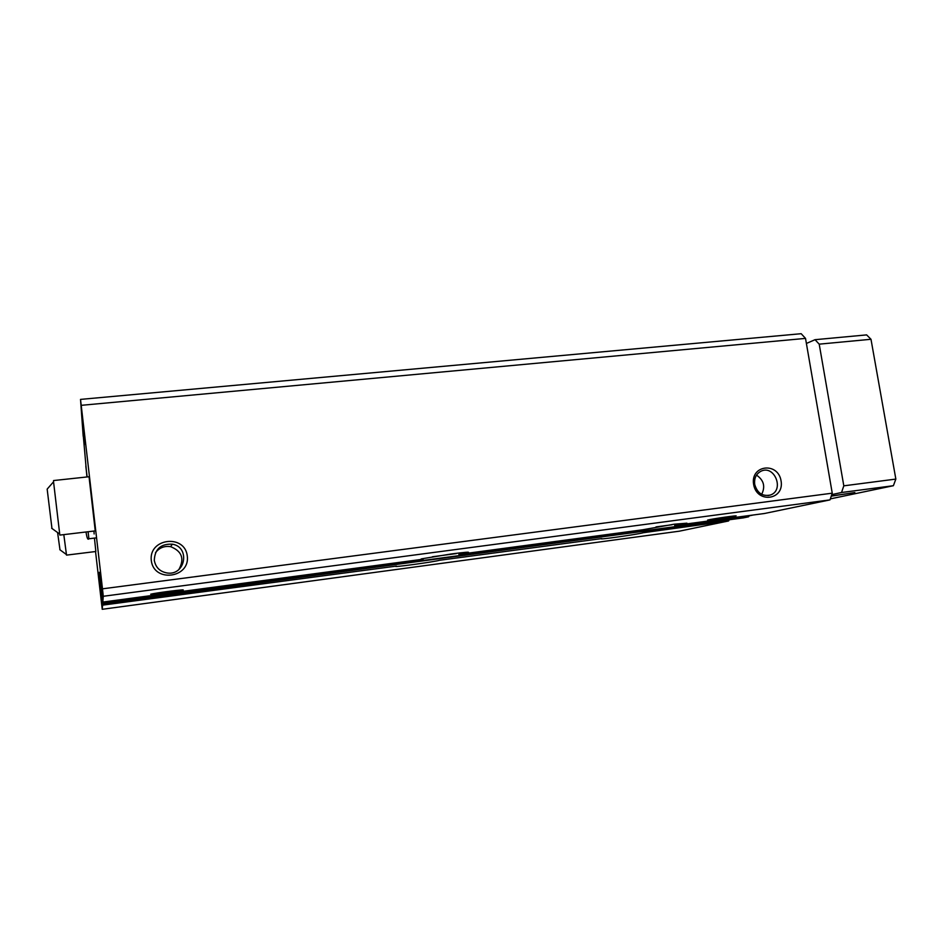 <?xml version="1.0" encoding="UTF-8"?>
<svg xmlns="http://www.w3.org/2000/svg" width="943" height="943" viewBox="0 0 943 943"><rect width="100%" height="100%" fill="white"/><g stroke="black" fill="none" stroke-linecap="round" stroke-linejoin="round"><path stroke-width="1.41" d="M729.234 519.77L728.574 520.96L679.349 531.18L102.233 609.296L102.575 605.147L99.369 575.159M423.159 559.187L102.822 602.058L423.159 559.187C420.873 559.329 420.378 559.211 421.71 558.822L451.143 553.989C464.64 552.244 470.274 551.785 468.058 552.598L458.864 554.401L642.395 529.836L674.21 524.202L686.928 523.176L674.669 525.522L764.408 513.511L830.005 499.884L103.282 596.282L102.822 602.058L99.392 572.342M728.574 520.96L643.22 532.736C638.411 534.28 595.245 540.374 601.834 538.571L439.438 560.295C434.063 561.969 389.188 568.04 396.461 566.095L102.575 605.147M99.133 572.377L102.704 603.426L99.121 575.183M749.32 515.526L748.601 516.799L743.402 517.872M165.779 592.958L182.694 590.188C187.987 588.762 155.937 592.782 150.703 594.22L165.779 592.958M715.042 519.522L735.799 516.057C739.819 514.89 711.494 518.933 707.615 520.088L715.042 519.522M102.233 609.296L95.538 551.537M86.933 476.969L83.338 436.303M83.196 436.314L80.52 399.396L801.185 333.704L805.522 338.396L832.245 493.177L830.005 499.884M151.293 560.543C153.85 582.986 190.274 578.165 187.292 555.993C184.828 533.797 148.511 538.17 151.293 560.543M753.61 484.372C756.769 503.845 784.541 500.167 781.075 480.895C778.01 461.61 750.286 464.958 753.61 484.372M80.52 399.396L102.481 588.833L832.245 493.177M81.263 405.325L805.522 338.396M93.958 531.039L94.135 533.974M85.565 444.742L82.442 417.737L85.565 444.742M100.972 597.332L98.437 575.466L100.972 597.332M87.015 476.969L85.813 466.019L87.145 476.946M94.441 538.099L95.844 551.502L66.517 555.121L63.806 534.622M47.409 488.839L53.551 481.802L53.562 480.553L89.031 476.745L95.243 530.885M102.481 588.833L103.282 596.282M761.673 494.332C765.527 486.517 763.795 480.117 756.51 475.131M754.706 484.396C757.264 493.095 762.474 496.631 770.372 495.028C784.788 490.348 774.521 464.38 760.977 471.229C756.121 473.869 754.035 478.266 754.706 484.396M178.934 569.431C184.698 558.786 181.928 551.195 170.636 546.669C164.4 545.714 159.355 547.718 155.501 552.681M154.298 560.354C155.666 567.545 160.039 571.776 167.406 573.026C185.547 575.607 190.333 547.034 172.333 544.182C160.817 543.663 154.805 549.05 154.298 560.354M806.395 343.464L815.035 339.692L866.629 334.895L870.99 339.28L895.85 479.079L893.398 485.704L830.335 498.882M753.245 515.008L749.272 515.833M815.035 339.692L819.208 344.16L870.99 339.28M819.208 344.16L843.808 485.834L895.85 479.079M843.808 485.834L841.545 492.505L893.398 485.704M831.29 496.03L854.841 492.541L831.243 496.159M841.545 492.505L831.773 494.603M57.594 532.547L59.987 549.816M53.551 481.802L59.833 535.094L95.773 530.826M47.162 489.122L51.959 528.457M725.367 517.306L713.214 519.393L725.367 517.306M731.874 516.74L710.079 519.782L731.874 516.74M167.052 591.839L174.561 591.355L157.516 593.371L167.052 591.839M179.83 590.483L179.158 590.707C174.75 591.85 149.925 594.986 153.473 593.937C155.772 593.041 181.539 589.67 179.83 590.483M166.027 591.98L166.109 592.664M458.864 554.401L642.372 529.836M674.669 525.522L764.478 513.499M743.438 517.872L102.669 603.874L743.473 517.86M102.704 603.426L748.601 516.799M432.377 556.771L456.353 553.576M656.01 526.901L672.029 524.756M96.587 537.84L88.89 538.771L88.112 531.734M767.991 495.582L770.372 495.028M170.636 546.669L172.333 544.182M59.81 549.686L66.352 554.484M51.665 528.245L59.55 533.962M88.89 538.771C87.829 540.233 86.874 537.97 86.037 531.982L86.131 532.76"/></g></svg>
